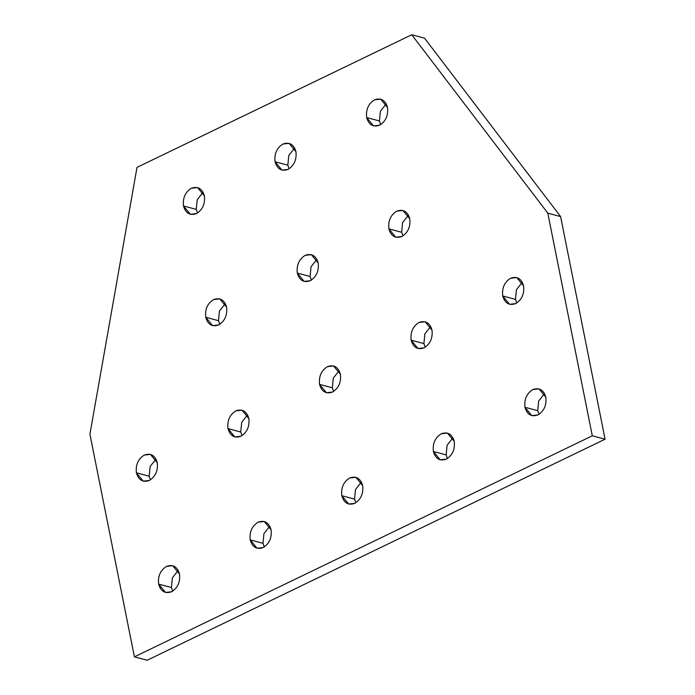 <?xml version="1.0" encoding="UTF-8"?>
<svg xmlns="http://www.w3.org/2000/svg" width="695" height="695" viewBox="0 0 695 695"><rect width="100%" height="100%" fill="white"/><g stroke="black" fill="none" stroke-linecap="round" stroke-linejoin="round"><path stroke-width="1.04" d="M545.827 397.201L538.964 388.853L532.848 389.548C526.714 393.396 524.082 399.304 524.951 407.279L537.73 410.693L538.677 401.015L544.559 393.561L538.677 401.015L537.73 410.693L524.951 407.279L531.814 415.619L537.921 414.924C544.055 411.084 546.696 405.168 545.827 397.201C546.696 405.168 544.055 411.084 537.921 414.924C531.466 417.156 527.14 414.611 524.951 407.279C524.082 399.304 526.714 393.396 532.848 389.548C539.311 387.315 543.638 389.869 545.827 397.201M523.587 285.888L516.724 277.54L510.608 278.235C504.474 282.083 501.842 287.991 502.702 295.966L515.49 299.38L516.437 289.702L522.31 282.257L516.437 289.702L515.49 299.38L502.702 295.966L509.565 304.306L515.681 303.619C521.815 299.771 524.447 293.863 523.587 285.888C524.447 293.863 521.815 299.771 515.681 303.619C509.226 305.852 504.9 303.298 502.702 295.966C501.842 287.991 504.474 282.083 510.608 278.235C517.063 276.002 521.389 278.556 523.587 285.888M204.365 195.886L197.502 187.546L191.386 188.241C185.252 192.081 182.62 197.997 183.48 205.963L196.268 209.386L197.215 199.7L203.088 192.254L197.215 199.7L196.268 209.386L183.48 205.963L190.343 214.312L196.459 213.617C202.593 209.768 205.225 203.861 204.365 195.886C205.225 203.861 202.593 209.768 196.459 213.617C190.004 215.85 185.678 213.296 183.48 205.963C182.62 197.997 185.252 192.081 191.386 188.241C197.84 186.008 202.167 188.553 204.365 195.886M295.94 151.675L289.077 143.335L282.969 144.03C276.836 147.879 274.195 153.786 275.064 161.761L287.843 165.175L288.79 155.489L294.671 148.044L288.79 155.489L287.843 165.175L275.064 161.761L281.927 170.101L288.034 169.406C294.176 165.566 296.808 159.65 295.94 151.675C296.808 159.65 294.176 165.566 288.034 169.406C281.579 171.639 277.253 169.094 275.064 161.761C274.195 153.786 276.836 147.879 282.969 144.03C289.424 141.797 293.75 144.343 295.94 151.675M387.523 107.473L380.66 99.124L374.544 99.819C368.411 103.668 365.779 109.575 366.639 117.551L379.427 120.965L380.373 111.287L386.246 103.833L380.373 111.287L379.427 120.965L366.639 117.551L373.502 125.891L379.618 125.204C385.751 121.356 388.383 115.439 387.523 107.473C388.383 115.439 385.751 121.356 379.618 125.204C373.163 127.428 368.837 124.883 366.639 117.551C365.779 109.575 368.411 103.668 374.544 99.819C380.999 97.587 385.325 100.141 387.523 107.473M226.605 307.199L219.742 298.859L213.626 299.554C207.492 303.394 204.86 309.31 205.729 317.276L218.508 320.699L219.455 311.012L225.336 303.567L219.455 311.012L218.508 320.699L205.729 317.276L212.592 325.625L218.699 324.93C224.833 321.081 227.473 315.174 226.605 307.199C227.473 315.174 224.833 321.081 218.699 324.93C212.244 327.163 207.918 324.608 205.729 317.276C204.86 309.31 207.492 303.394 213.626 299.554C220.089 297.321 224.416 299.866 226.605 307.199M248.845 418.512L241.982 410.172L235.874 410.858C229.741 414.707 227.1 420.614 227.969 428.589L240.748 432.012L241.695 422.325L247.576 414.88L241.695 422.325L240.748 432.012L227.969 428.589L234.832 436.938L240.939 436.243C247.081 432.394 249.714 426.487 248.845 418.512C249.714 426.487 247.081 432.394 240.939 436.243C234.484 438.476 230.158 435.921 227.969 428.589C227.1 420.614 229.741 414.707 235.874 410.858C242.329 408.634 246.656 411.179 248.845 418.512M271.093 529.825L264.23 521.485L258.114 522.171C251.981 526.019 249.349 531.927 250.209 539.902L262.997 543.325L263.935 533.638L269.816 526.193L263.935 533.638L262.997 543.325L250.209 539.902L257.072 548.251L263.188 547.556C269.321 543.707 271.954 537.8 271.093 529.825C271.954 537.8 269.321 543.707 263.188 547.556C256.724 549.788 252.407 547.234 250.209 539.902C249.349 531.927 251.981 526.019 258.114 522.171C264.569 519.938 268.895 522.492 271.093 529.825M179.51 574.035L172.647 565.687L166.539 566.382C160.397 570.23 157.765 576.138 158.634 584.113L171.413 587.527L172.36 577.849L178.241 570.395L172.36 577.849L171.413 587.527L158.634 584.113L165.497 592.453L171.604 591.758C177.738 587.918 180.379 582.002 179.51 574.035C180.379 582.002 177.738 587.918 171.604 591.758C165.149 593.99 160.823 591.445 158.634 584.113C157.765 576.138 160.397 570.23 166.539 566.382C172.994 564.149 177.321 566.703 179.51 574.035M157.27 462.722L150.407 454.374L144.291 455.069C138.157 458.917 135.525 464.825 136.385 472.8L149.173 476.214L150.12 466.536L155.993 459.091L150.12 466.536L149.173 476.214L136.385 472.8L143.248 481.14L149.364 480.453C155.498 476.605 158.13 470.697 157.27 462.722C158.13 470.697 155.498 476.605 149.364 480.453C142.909 482.686 138.583 480.132 136.385 472.8C135.525 464.825 138.157 458.917 144.291 455.069C150.754 452.836 155.072 455.39 157.27 462.722M362.668 485.614L355.805 477.274L349.689 477.969C343.556 481.809 340.924 487.725 341.792 495.691L354.572 499.114L355.519 489.428L361.4 481.982L355.519 489.428L354.572 499.114L341.792 495.691L348.655 504.04L354.763 503.345C360.896 499.497 363.537 493.589 362.668 485.614C363.537 493.589 360.896 499.497 354.763 503.345C348.308 505.578 343.982 503.024 341.792 495.691C340.924 487.725 343.556 481.809 349.689 477.969C356.153 475.736 360.479 478.282 362.668 485.614M454.252 441.403L447.389 433.063L441.273 433.758C435.139 437.607 432.507 443.514 433.367 451.489L446.155 454.904L447.094 445.217L452.975 437.772L447.094 445.217L446.155 454.904L433.367 451.489L440.23 459.829L446.346 459.134C452.48 455.286 455.112 449.378 454.252 441.403C455.112 449.378 452.48 455.286 446.346 459.134C439.883 461.367 435.565 458.822 433.367 451.489C432.507 443.514 435.139 437.607 441.273 433.758C447.728 431.526 452.054 434.071 454.252 441.403M340.428 374.301L333.565 365.961L327.449 366.656C321.316 370.496 318.684 376.412 319.544 384.387L332.332 387.801L333.279 378.115L339.151 370.67L333.279 378.115L332.332 387.801L319.544 384.387L326.407 392.727L332.523 392.032C338.656 388.184 341.288 382.276 340.428 374.301C341.288 382.276 338.656 388.184 332.523 392.032C326.068 394.265 321.742 391.719 319.544 384.387C318.684 376.412 321.316 370.496 327.449 366.656C333.904 364.423 338.23 366.969 340.428 374.301M318.188 262.988L311.325 254.648L305.209 255.343C299.076 259.192 296.435 265.099 297.304 273.074L310.092 276.488L311.03 266.802L316.911 259.357L311.03 266.802L310.092 276.488L297.304 273.074L304.167 281.414L310.283 280.719C316.416 276.871 319.048 270.963 318.188 262.988C319.048 270.963 316.416 276.871 310.283 280.719C303.819 282.952 299.502 280.406 297.304 273.074C296.435 265.099 299.076 259.192 305.209 255.343C311.664 253.11 315.99 255.656 318.188 262.988M432.003 330.099L425.14 321.75L419.033 322.445C412.899 326.294 410.259 332.201 411.127 340.176L423.907 343.591L424.854 333.904L430.735 326.459L424.854 333.904L423.907 343.591L411.127 340.176L417.99 348.516L424.098 347.821C430.24 343.982 432.872 338.065 432.003 330.099C432.872 338.065 430.24 343.982 424.098 347.821C417.643 350.054 413.317 347.509 411.127 340.176C410.259 332.201 412.899 326.294 419.033 322.445C425.488 320.213 429.814 322.767 432.003 330.099M409.763 218.786L402.9 210.437L396.784 211.132C390.651 214.981 388.019 220.888 388.887 228.864L401.667 232.278L402.613 222.6L408.495 215.146L402.613 222.6L401.667 232.278L388.887 228.864L395.75 237.204L401.858 236.509C407.991 232.669 410.632 226.752 409.763 218.786C410.632 226.752 407.991 232.669 401.858 236.509C395.403 238.741 391.077 236.196 388.887 228.864C388.019 220.888 390.651 214.981 396.784 211.132C403.248 208.9 407.574 211.454 409.763 218.786M402.944 235.909L401.667 232.278L402.944 235.909M425.184 347.222L423.907 343.591L425.184 347.222M311.36 280.12L310.092 276.488L311.36 280.12M333.6 391.433L332.332 387.801L333.6 391.433M447.424 458.535L446.155 454.904L447.424 458.535M355.849 502.746L354.572 499.114L355.849 502.746M150.441 479.854L149.173 476.214L150.441 479.854M172.69 591.167L171.413 587.527L172.69 591.167M264.265 546.956L262.997 543.325L264.265 546.956M242.025 435.643L240.748 432.012L242.025 435.643M219.785 324.33L218.508 320.699L219.785 324.33M380.695 124.605L379.427 120.965L380.695 124.605M289.12 168.807L287.843 165.175L289.12 168.807M197.536 213.017L196.268 209.386L197.536 213.017M516.759 303.02L515.49 299.38L516.759 303.02M539.007 414.333L537.73 410.693L539.007 414.333M134.404 656.836L89.916 434.21L137.011 167.373L411.753 34.75L424.532 38.164L411.753 34.75L547.816 213.165L560.596 216.579L424.532 38.164L560.596 216.579L547.816 213.165L592.296 435.791L605.084 439.205L560.596 216.579L605.084 439.205L592.296 435.791L134.404 656.836L147.184 660.25L134.404 656.836L592.296 435.791L547.816 213.165L411.753 34.75L137.011 167.373L89.916 434.21L134.404 656.836M147.184 660.25L605.084 439.205L147.184 660.25"/></g></svg>
